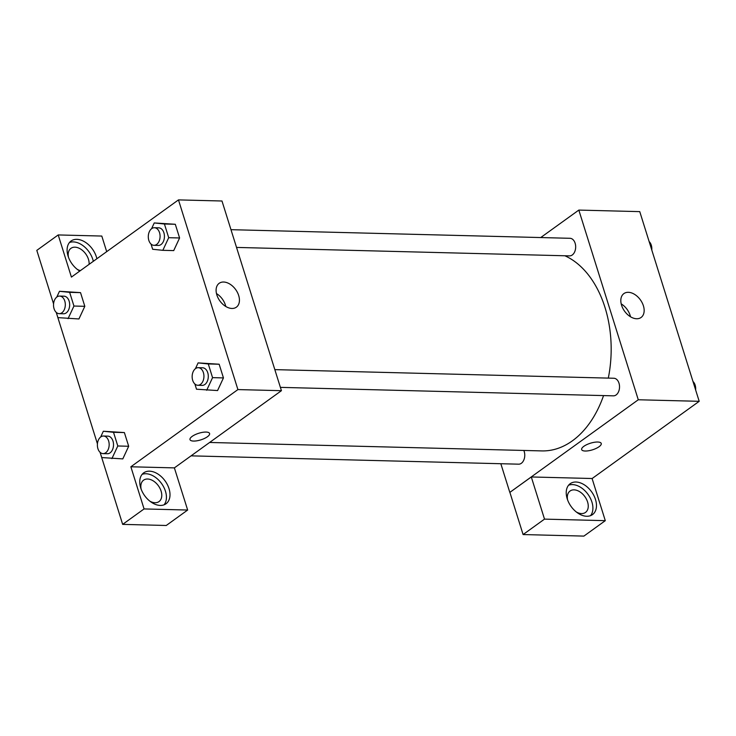 <?xml version="1.0" encoding="UTF-8"?>
<svg xmlns="http://www.w3.org/2000/svg" width="736" height="736" viewBox="0 0 736 736"><rect width="100%" height="100%" fill="white"/><g stroke="black" fill="none" stroke-linecap="round" stroke-linejoin="round"><path stroke-width="1.1" d="M540.73 237.553L578.827 210.082L639.759 211.628L699.2 401.313L592.094 478.556M597.696 442.023A10.267 3.459 -17.4 0 1 601.248 443.458A10.267 3.459 -17.4 0 1 592.489 449.825A10.267 3.459 -17.4 0 1 581.661 449.595A10.267 3.459 -17.4 0 1 586.776 444.636A10.267 3.459 -17.4 0 1 597.696 442.023M531.3 476.965L592.084 478.51L605.296 520.665L544.511 519.119L531.3 476.965L509.818 492.402L500.83 463.726M578.827 210.082L638.278 399.768L699.2 401.313M638.278 399.768L509.818 492.402M581.661 449.595A10.267 3.459 162.6 0 0 592.489 449.825A10.267 3.459 162.6 0 0 601.248 443.458M595.498 499.505A19.062 12.604 -125.8 0 1 592.498 514.602A19.062 12.604 -125.8 0 1 571.127 506.515A19.062 12.604 -125.8 0 1 570.198 483.69A19.062 12.604 -125.8 0 1 595.498 499.505M590.548 515.651A19.062 12.604 54.2 0 0 591.928 502.081A19.062 12.604 54.2 0 0 568.588 485.208M567.585 499.891A13.193 8.731 -125.8 0 1 570.06 491.013A13.193 8.731 -125.8 0 1 574.071 489.863A13.193 8.731 -125.8 0 1 586.454 499.22A13.193 8.731 -125.8 0 1 585.497 512.422A13.193 8.731 -125.8 0 1 581.495 513.572A13.193 8.731 -125.8 0 1 576.297 511.971M544.511 519.119L523.094 534.557L509.892 492.402M605.296 520.665L583.887 536.102L523.094 534.557M643.402 305.808A14.711 9.724 -125.8 0 1 641.093 317.464A14.711 9.724 -125.8 0 1 624.597 311.218A14.711 9.724 -125.8 0 1 623.88 293.6A14.711 9.724 -125.8 0 1 643.402 305.808M630.504 316.765A14.711 9.724 54.2 0 0 630.126 315.385A14.711 9.724 54.2 0 0 621.202 303.867M236.532 247.425L569.563 255.889A8.795 5.897 -88.5 0 0 572.258 254.996A8.795 5.897 -88.5 0 0 575.561 245.189A8.795 5.897 -88.5 0 0 570.004 238.298L230.966 229.678M191.075 455.851L518.641 464.177A8.795 5.897 -88.5 0 0 521.346 463.294A8.795 5.897 -88.5 0 0 523.82 450.45M280.388 387.366L613.419 395.839A8.795 5.897 -88.5 0 0 616.115 394.947A8.795 5.897 -88.5 0 0 619.418 385.13A8.795 5.897 -88.5 0 0 613.861 378.249L274.832 369.628M209.631 442.465L541.788 450.91A99.7 66.81 -88.5 0 0 572.396 440.818A99.7 66.81 -88.5 0 0 603.557 395.582M608.304 378.102A99.7 66.81 -88.5 0 0 564.889 255.769M106.692 251.657L101.798 236.054L58.208 234.94L71.42 277.095L178.471 199.898L221.987 201.002L281.428 390.687L174.377 467.884L187.662 510.039L144.072 508.935L130.861 466.78L174.377 467.884M187.662 510.039L166.253 525.486L122.664 524.372L100.078 452.318L101.743 457.562L122.792 458.896L128.68 446.264L122.802 458.905M58.208 234.94L36.8 250.378L53.572 303.894M56.221 312.368L97.428 443.836M141.11 489.044A13.193 8.731 -125.8 0 1 143.584 480.166A13.193 8.731 -125.8 0 1 147.596 479.016A13.193 8.731 -125.8 0 1 159.979 488.382A13.193 8.731 -125.8 0 1 159.022 501.575A13.193 8.731 -125.8 0 1 155.02 502.725A13.193 8.731 -125.8 0 1 149.822 501.133M164.073 504.813A19.062 12.604 54.2 0 0 165.453 491.234A19.062 12.604 54.2 0 0 142.112 474.361M169.022 488.658A19.062 12.604 -125.8 0 1 166.023 503.764A19.062 12.604 -125.8 0 1 144.652 495.678A19.062 12.604 -125.8 0 1 143.722 472.843A19.062 12.604 -125.8 0 1 169.022 488.658M68.457 257.204A13.193 8.731 -125.8 0 1 70.932 248.336A13.193 8.731 -125.8 0 1 74.934 247.176A13.193 8.731 -125.8 0 1 89.093 264.353M80.399 270.618A13.193 8.731 -125.8 0 1 77.17 269.293M93.306 261.308A19.062 12.604 54.2 0 0 92.8 259.394A19.062 12.604 54.2 0 0 69.46 242.521M79.755 271.087A19.062 12.604 -125.8 0 1 67.924 255.585A19.062 12.604 -125.8 0 1 71.07 241.003A19.062 12.604 -125.8 0 1 96.361 256.818A19.062 12.604 -125.8 0 1 96.876 258.741M144.072 508.935L122.664 524.372M113.51 432.299L124.384 432.575L128.68 446.264L124.384 432.575L103.334 431.241L113.51 432.299L117.797 445.979L111.909 458.62M195.408 368.69L198.104 362.894L219.162 364.228L223.45 377.918L217.58 390.558L196.512 389.215L194.874 383.99M151.552 228.74L154.247 222.944L175.306 224.278L179.593 237.967L173.724 250.617M56.773 297.086L59.478 291.29L80.528 292.624L84.815 306.314L78.945 318.964L57.886 317.621L56.24 312.386M178.471 199.898L237.912 389.583L130.861 466.78M231.914 308.458A14.711 9.724 -125.8 0 1 218.104 298.016A14.711 9.724 -125.8 0 1 219.172 283.305A14.711 9.724 -125.8 0 1 235.658 289.552A14.711 9.724 -125.8 0 1 236.376 307.17A14.711 9.724 -125.8 0 1 231.914 308.458M237.912 389.583L281.428 390.687M225.786 306.48A14.711 9.724 54.2 0 0 216.485 293.572M206.034 432.06A10.267 3.459 -17.4 0 1 209.585 433.495A10.267 3.459 -17.4 0 1 200.827 439.87A10.267 3.459 -17.4 0 1 189.998 439.64A10.267 3.459 -17.4 0 1 195.114 434.682A10.267 3.459 -17.4 0 1 206.034 432.06M189.998 439.631A10.267 3.459 162.6 0 0 200.827 439.861A10.267 3.459 162.6 0 0 209.585 433.495M154.247 222.944L164.422 224.002L168.71 237.691L162.831 250.323L152.656 249.274L151.018 244.039M153.962 245.318L158.314 245.428A8.795 5.897 -88.5 0 0 164.432 236.79A8.795 5.897 -88.5 0 0 158.764 227.838L154.413 227.728A8.795 5.897 -88.5 0 0 151.708 228.62A8.795 5.897 -88.5 0 0 148.405 238.436A8.795 5.897 -88.5 0 0 153.962 245.318A8.795 5.897 -88.5 0 0 160.08 236.679A8.795 5.897 -88.5 0 0 154.413 227.728M162.831 250.323L173.705 250.599L179.593 237.967L175.306 224.278L164.422 224.002M168.71 237.691L179.593 237.967M198.104 362.894L208.279 363.952L212.566 377.642L206.687 390.273M197.818 385.268L202.17 385.379A8.795 5.897 -88.5 0 0 208.288 376.731A8.795 5.897 -88.5 0 0 202.621 367.788L198.269 367.678A8.795 5.897 -88.5 0 0 195.564 368.57A8.795 5.897 -88.5 0 0 192.262 378.378A8.795 5.897 -88.5 0 0 197.818 385.268A8.795 5.897 -88.5 0 0 203.936 376.62A8.795 5.897 -88.5 0 0 198.269 367.678M208.279 363.952L219.162 364.228L223.45 377.918L217.562 390.549M212.566 377.642L223.45 377.918M59.478 291.29L69.653 292.348L73.94 306.038L68.052 318.67M59.193 313.665L63.544 313.775A8.795 5.897 -88.5 0 0 69.662 305.136A8.795 5.897 -88.5 0 0 63.986 296.185L59.634 296.074A8.795 5.897 -88.5 0 0 56.939 296.967A8.795 5.897 -88.5 0 0 53.636 306.783A8.795 5.897 -88.5 0 0 59.193 313.665A8.795 5.897 -88.5 0 0 65.311 305.026A8.795 5.897 -88.5 0 0 59.634 296.074M69.653 292.348L80.528 292.624L84.815 306.314L78.936 318.946M73.94 306.038L84.815 306.314M100.639 437.037L103.334 431.241M103.049 453.615L107.401 453.726A8.795 5.897 -88.5 0 0 113.519 445.078A8.795 5.897 -88.5 0 0 107.842 436.135L103.491 436.025A8.795 5.897 -88.5 0 0 100.795 436.917A8.795 5.897 -88.5 0 0 97.492 446.724A8.795 5.897 -88.5 0 0 103.049 453.615A8.795 5.897 -88.5 0 0 109.167 444.967A8.795 5.897 -88.5 0 0 103.491 436.025M117.797 445.979L128.68 446.264M651.783 250.01A8.795 5.897 -88.5 0 0 649.124 241.537M695.64 389.96A8.795 5.897 -88.5 0 0 692.981 381.478"/></g></svg>
